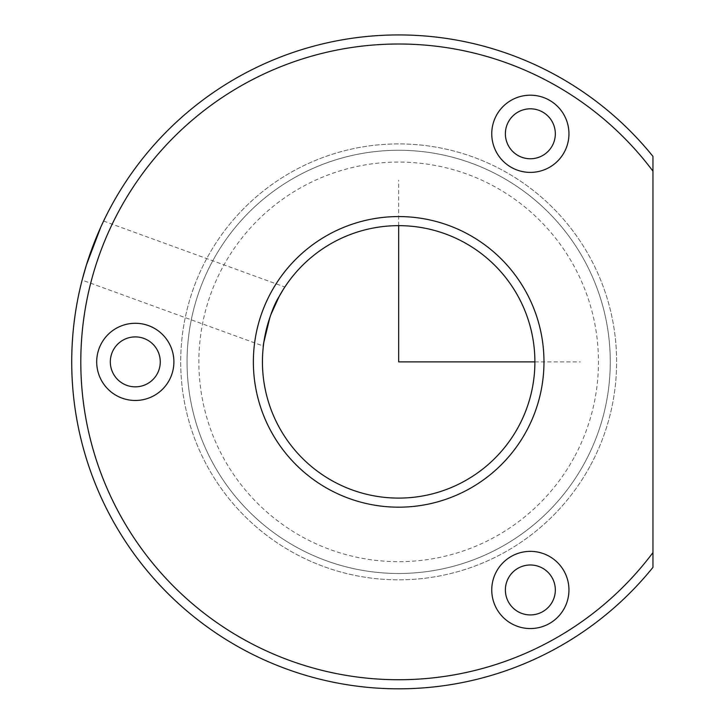 <?xml version="1.0" encoding="UTF-8"?>
<svg xmlns="http://www.w3.org/2000/svg" width="725" height="725" viewBox="0 0 725 725"><rect width="100%" height="100%" fill="white"/><g stroke="black" fill="none" stroke-linecap="round" stroke-linejoin="round"><path stroke-width="0.54" stroke-dasharray="3.62 2.72" d="M284.834 287.037L283.312 289.42M83.085 276.424L82.115 280.086L263.356 346.052L263.882 342.127M269.854 317.541L270.942 314.496M279.098 296.597L279.116 296.561A136.227 136.227 0 0 1 463.973 242.322A136.227 136.227 0 0 1 518.212 427.188A136.227 136.227 0 0 1 333.355 481.427A136.227 136.227 0 0 1 279.116 296.561M83.103 276.352L86.447 264.861M100.811 227.07L101.627 225.276M526.187 431.538A145.308 145.308 0 0 1 329.005 489.393A145.308 145.308 0 0 1 271.15 292.211A145.308 145.308 0 0 1 468.332 234.356A145.308 145.308 0 0 1 526.187 431.538M589.942 466.374A217.962 217.962 0 0 1 294.169 553.157A217.962 217.962 0 0 1 207.386 257.375A217.962 217.962 0 0 1 503.159 170.593A217.962 217.962 0 0 1 589.942 466.374A217.962 217.962 0 0 1 294.169 553.157A217.962 217.962 0 0 1 207.386 257.375A217.962 217.962 0 0 1 503.159 170.593A217.962 217.962 0 0 1 589.942 466.374M584.368 463.32A211.6 211.6 0 0 1 297.214 547.574A211.6 211.6 0 0 1 212.969 260.429A211.6 211.6 0 0 1 500.114 176.175A211.6 211.6 0 0 1 584.368 463.32A211.6 211.6 0 0 1 297.214 547.574A211.6 211.6 0 0 1 212.969 260.429A211.6 211.6 0 0 1 500.114 176.175A211.6 211.6 0 0 1 584.368 463.32M652.953 552.595A317.858 317.858 0 0 1 226.671 629.182A317.858 317.858 0 0 1 119.716 209.48A317.858 317.858 0 0 1 652.953 171.154L652.953 156.373A326.939 326.939 0 0 0 111.75 205.13A326.939 326.939 0 0 0 652.953 567.367L652.953 171.154M552.269 145.761A24.976 24.976 0 0 1 518.375 155.703A24.976 24.976 0 0 1 508.433 121.818A24.976 24.976 0 0 1 542.327 111.867A24.976 24.976 0 0 1 552.269 145.761M508.433 577.988A24.976 24.976 0 0 1 542.327 568.047A24.976 24.976 0 0 1 552.269 601.931A24.976 24.976 0 0 1 518.375 611.873A24.976 24.976 0 0 1 508.433 577.988M113.381 349.903A24.976 24.976 0 0 1 147.266 339.952A24.976 24.976 0 0 1 157.216 373.846A24.976 24.976 0 0 1 123.323 383.788A24.976 24.976 0 0 1 113.381 349.903M564.222 152.295A38.597 38.597 0 0 1 511.85 167.665A38.597 38.597 0 0 1 496.48 115.284A38.597 38.597 0 0 1 548.852 99.914A38.597 38.597 0 0 1 564.222 152.295M564.222 608.465A38.597 38.597 0 0 1 511.85 623.835A38.597 38.597 0 0 1 496.48 571.454A38.597 38.597 0 0 1 548.852 556.084A38.597 38.597 0 0 1 564.222 608.465M169.17 380.38A38.597 38.597 0 0 1 116.788 395.75A38.597 38.597 0 0 1 101.427 343.369A38.597 38.597 0 0 1 153.8 327.999A38.597 38.597 0 0 1 169.17 380.38M101.962 224.551L97.132 235.498M282.732 290.344L280.448 294.187M534.896 361.875L580.299 361.875M398.668 225.647L398.668 180.235M574.01 457.665A199.801 199.801 0 0 1 302.878 537.216A199.801 199.801 0 0 1 223.327 266.084A199.801 199.801 0 0 1 494.459 186.533A199.801 199.801 0 0 1 574.01 457.665M103.602 221.052L284.843 287.018"/><path stroke-width="1.09" d="M282.732 290.344L284.834 287.037M283.312 289.42L279.116 296.561A136.227 136.227 0 0 1 463.973 242.322A136.227 136.227 0 0 1 518.212 427.188A136.227 136.227 0 0 1 333.355 481.427A136.227 136.227 0 0 1 279.116 296.561C265.749 317.559 261.227 360.189 263.873 342.146M263.882 342.127L269.854 317.541M270.942 314.496L279.098 296.597M86.447 264.861L100.811 227.07M101.627 225.276L101.962 224.551M111.75 205.13A326.939 326.939 0 0 1 652.953 156.373L652.953 171.154A317.858 317.858 0 0 0 119.716 209.48A317.858 317.858 0 0 0 226.671 629.182A317.858 317.858 0 0 0 652.953 552.595L652.953 567.367A326.939 326.939 0 0 1 111.75 205.13M652.953 552.595L652.953 171.154M496.48 115.284A38.597 38.597 0 0 1 548.852 99.914A38.597 38.597 0 0 1 564.222 152.295A38.597 38.597 0 0 1 511.85 167.665A38.597 38.597 0 0 1 496.48 115.284M271.15 292.211A145.308 145.308 0 0 1 468.332 234.356A145.308 145.308 0 0 1 526.187 431.538A145.308 145.308 0 0 1 329.005 489.393A145.308 145.308 0 0 1 271.15 292.211M496.48 571.454A38.597 38.597 0 0 1 548.852 556.084A38.597 38.597 0 0 1 564.222 608.465A38.597 38.597 0 0 1 511.85 623.835A38.597 38.597 0 0 1 496.48 571.454M101.427 343.369A38.597 38.597 0 0 1 153.8 327.999A38.597 38.597 0 0 1 169.17 380.38A38.597 38.597 0 0 1 116.788 395.75A38.597 38.597 0 0 1 101.427 343.369M508.433 121.818A24.976 24.976 0 0 1 542.327 111.867A24.976 24.976 0 0 1 552.269 145.761A24.976 24.976 0 0 1 518.375 155.703A24.976 24.976 0 0 1 508.433 121.818M508.433 577.988A24.976 24.976 0 0 1 542.327 568.047A24.976 24.976 0 0 1 552.269 601.931A24.976 24.976 0 0 1 518.375 611.873A24.976 24.976 0 0 1 508.433 577.988M113.381 349.903A24.976 24.976 0 0 1 147.266 339.952A24.976 24.976 0 0 1 157.216 373.846A24.976 24.976 0 0 1 123.323 383.788A24.976 24.976 0 0 1 113.381 349.903M97.132 235.498L86.411 264.978L82.115 280.086M280.448 294.187L279.116 296.561M398.668 225.647L398.668 361.875L534.896 361.875"/></g></svg>
